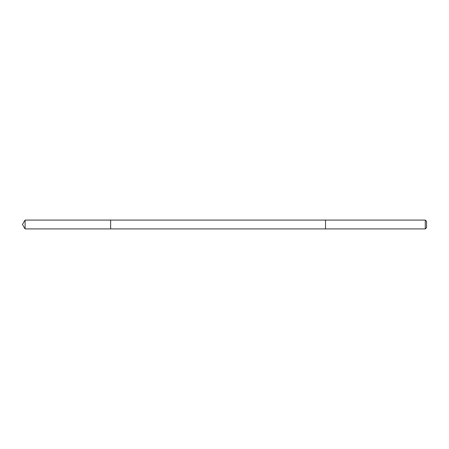 <?xml version="1.0" encoding="UTF-8"?>
<svg xmlns="http://www.w3.org/2000/svg" width="449" height="449" viewBox="0 0 449 449"><rect width="100%" height="100%" fill="white"/><g stroke="black" fill="none" stroke-linecap="round" stroke-linejoin="round"><path stroke-width="0.67" d="M110.645 228.356L110.645 220.089L25.099 220.089L25.099 228.911L110.645 228.911L110.645 220.089L325.525 220.089L325.525 228.911L110.645 228.911L110.645 228.356M325.525 220.089L325.525 228.911L425.276 228.911L425.276 220.089L325.525 220.089M425.276 220.089L426.55 221.363L426.55 227.637L425.276 228.911M110.645 228.911L25.099 228.911L22.45 224.5L25.099 228.911M22.45 224.5L25.099 220.089"/></g></svg>
